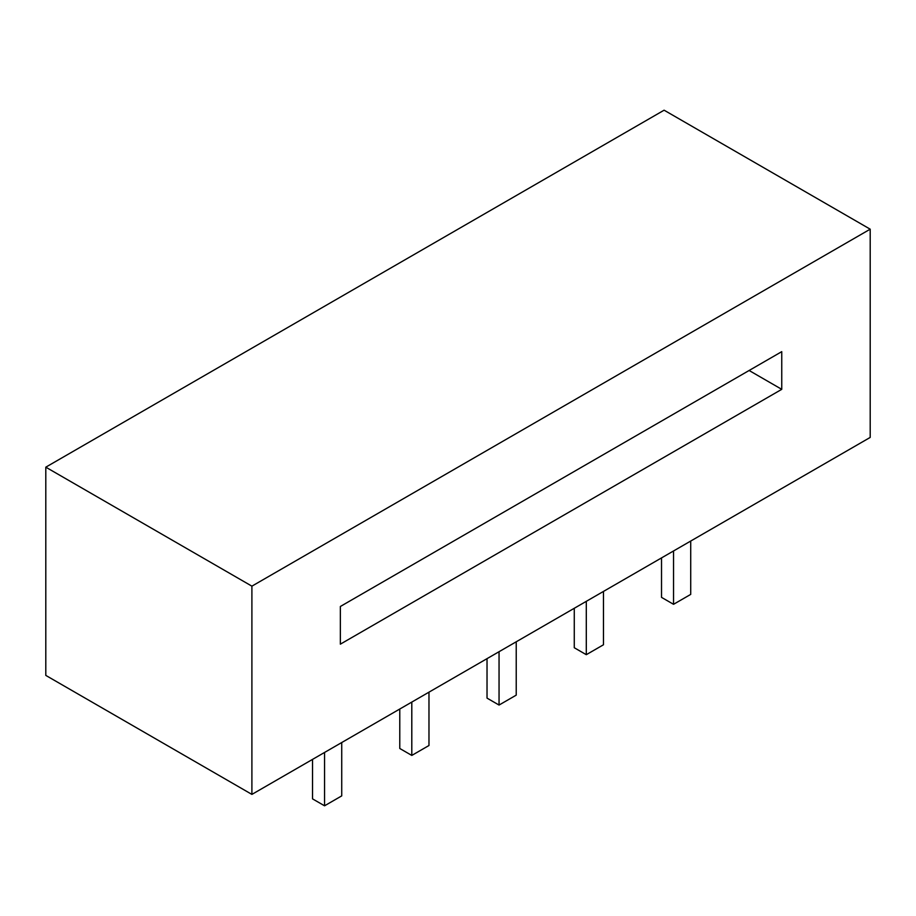 <?xml version="1.0" encoding="UTF-8"?>
<svg xmlns="http://www.w3.org/2000/svg" width="916" height="916" viewBox="0 0 916 916"><rect width="100%" height="100%" fill="white"/><g stroke="black" fill="none" stroke-linecap="round" stroke-linejoin="round"><path stroke-width="1.37" d="M781.749 389.334L340.351 644.166L340.351 606.484L781.749 351.652L781.749 389.334L749.116 370.488M251.9 586.16L870.2 229.183L664.1 110.195L45.8 467.171L45.8 675.401L251.9 794.401L251.9 586.16L45.8 467.171M870.2 229.183L870.2 437.424L251.9 794.401M661.524 557.901L661.524 597.369L673.546 604.308L673.546 550.963M673.546 604.308L690.721 594.392L690.721 541.047M574.275 608.281L574.275 647.738L586.297 654.688L586.297 601.331M586.297 654.688L603.472 644.772L603.472 591.415M487.026 658.65L487.026 698.118L499.048 705.057L499.048 651.711M499.048 705.057L516.223 695.141L516.223 641.795M399.777 709.018L399.777 748.487L411.799 755.425L411.799 702.08M411.799 755.425L428.974 745.51L428.974 692.164M312.528 759.398L312.528 798.867L324.55 805.805L324.55 752.448M324.55 805.805L341.725 795.889L341.725 742.533"/></g></svg>

